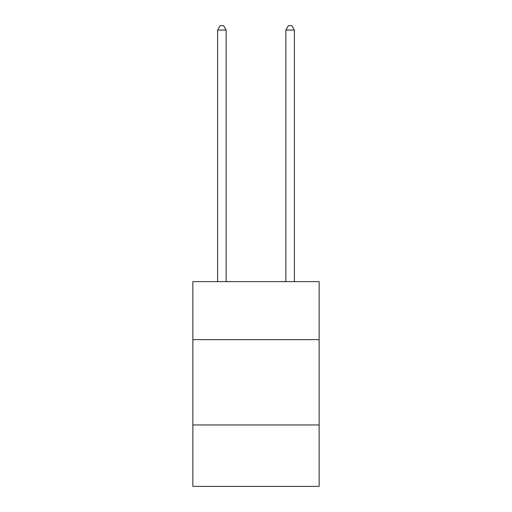 <?xml version="1.0" encoding="UTF-8"?>
<svg xmlns="http://www.w3.org/2000/svg" width="512" height="512" viewBox="0 0 512 512"><rect width="100%" height="100%" fill="white"/><g stroke="black" fill="none" stroke-linecap="round" stroke-linejoin="round"><path stroke-width="0.77" d="M319.136 339.648L319.136 281.632L192.864 281.632L192.864 339.648L319.136 339.648L319.136 486.4L192.864 486.4L192.864 339.648M319.136 424.966L192.864 424.966M226.138 281.632L226.138 30.035L217.606 30.035L217.606 281.632M217.606 30.035L220.166 25.6L223.578 25.6L226.138 30.035M294.394 281.632L294.394 30.035L285.862 30.035L285.862 281.632M285.862 30.035L288.422 25.6L291.834 25.6L294.394 30.035"/></g></svg>
